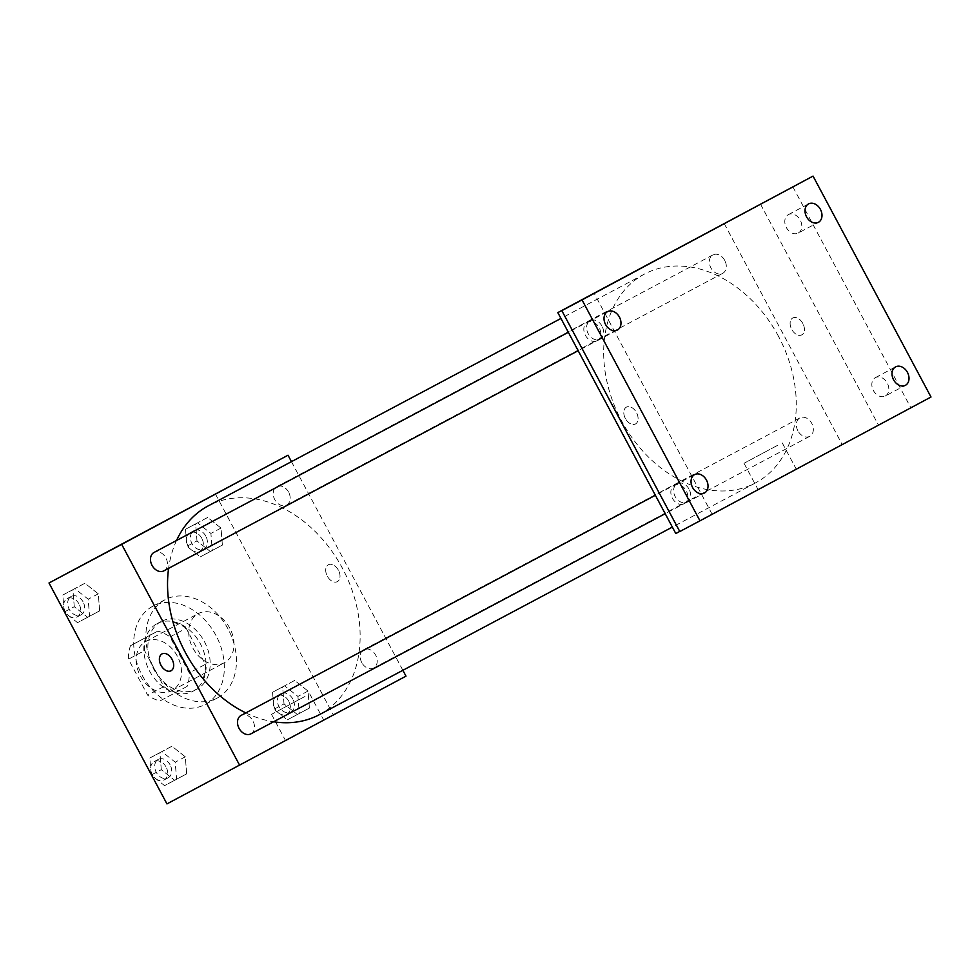 <?xml version="1.0" encoding="UTF-8"?>
<svg xmlns="http://www.w3.org/2000/svg" width="980" height="980" viewBox="0 0 980 980"><rect width="100%" height="100%" fill="white"/><g stroke="black" fill="none" stroke-linecap="round" stroke-linejoin="round"><path stroke-width="0.73" stroke-dasharray="4.9 3.68" d="M229.822 628.241A27.832 20.972 62 0 0 198.279 613.578A27.832 20.972 62 0 0 192.827 647.988A27.832 20.972 62 0 0 224.396 662.725A27.832 20.972 62 0 0 229.822 628.241M177.319 656.135A27.832 20.972 62 0 0 145.787 641.471A27.832 20.972 62 0 0 140.324 675.882A27.832 20.972 62 0 0 171.904 690.618A27.832 20.972 62 0 0 177.319 656.135M187.143 686.392L160.034 700.92A37.375 28.163 62 0 1 147.662 695.188L128.441 659.185A37.375 28.163 62 0 1 130.536 645.698L157.657 631.169A37.375 28.163 62 0 1 170.018 636.902L189.25 672.905A37.375 28.163 62 0 1 187.143 686.392L160.034 700.92M130.536 645.698L157.657 631.169M170.018 636.902L186.175 628.315L205.396 664.317L189.25 672.905M186.175 628.315A37.375 28.163 62 0 0 173.803 622.582M146.694 637.11A37.375 28.163 62 0 0 144.587 650.598L128.441 659.185M176.179 692.346A37.375 28.163 62 0 1 163.819 686.613L144.587 650.598M203.301 677.805A37.375 28.163 62 0 0 205.396 664.317M156.971 623.709A38.257 28.837 -118 0 1 157.045 623.672A38.257 28.837 -118 0 1 200.459 643.933A38.257 28.837 -118 0 1 192.95 691.243A38.257 28.837 -118 0 1 149.56 671.03A38.257 28.837 -118 0 1 156.971 623.709M161.014 621.565A38.257 28.837 62 0 0 153.59 668.887A38.257 28.837 62 0 0 196.992 689.099A38.257 28.837 62 0 0 204.44 641.692A38.257 28.837 62 0 0 161.075 621.528A38.257 28.837 62 0 0 161.014 621.565M163.819 686.613L147.662 695.188M215.992 635.505A55.652 41.932 62 0 0 152.917 606.167A55.652 41.932 62 0 0 142.002 675A55.652 41.932 62 0 0 205.151 704.461A55.652 41.932 62 0 0 215.992 635.505M228.107 629.074A55.652 41.932 62 0 0 165.032 599.736A55.652 41.932 62 0 0 154.117 668.556A55.652 41.932 62 0 0 217.266 698.017A55.652 41.932 62 0 0 228.107 629.074M74.272 606.706L72.9 589.678L84.905 583.247L98.282 593.831L99.654 610.859L87.649 617.29L74.272 606.706L72.9 589.678L84.905 583.247L98.282 593.831L99.654 610.859L87.649 617.29L74.272 606.706L64.447 611.924M161.296 769.692L159.924 752.664L171.929 746.233L185.306 756.817L186.678 773.845L174.673 780.276L161.296 769.692L159.924 752.664L171.929 746.233L185.306 756.817L186.678 773.845L174.673 780.276L161.296 769.692L151.471 774.911M215.343 493.846L333.298 714.763L166.955 803.906M196.992 540.936L195.62 523.908L207.625 517.477L221.002 528.073L222.374 545.088L210.369 551.532L196.992 540.936L195.62 523.908L207.625 517.477L221.002 528.073L222.374 545.088L210.369 551.532L196.992 540.936L186.898 546.301L185.526 529.274L197.531 522.842L210.908 533.438L212.268 550.454L200.263 556.885L186.898 546.301M284.016 703.922L282.644 686.894L294.649 680.463L308.026 691.059L309.398 708.075L297.393 714.506L284.016 703.922L282.644 686.894L294.649 680.463L308.026 691.059L309.398 708.075L297.393 714.506L284.016 703.922L273.922 709.287L272.55 692.26L284.555 685.829L297.932 696.425L299.304 713.44L287.299 719.871L273.922 709.287M319.333 714.689A118.262 89.119 62 0 0 342.388 568.155A118.262 89.119 62 0 0 208.348 505.815M176.535 540.495A118.262 89.119 62 0 0 168.597 568.339M245.821 712.901A118.262 89.119 62 0 0 273.604 721.77M291.464 461.654L402.866 670.295M250.892 733.848A10.437 7.865 62 0 0 252.926 720.913A10.437 7.865 62 0 0 241.092 715.412M163.856 570.862A10.437 7.865 62 0 0 165.889 557.926A10.437 7.865 62 0 0 154.068 552.426M288.61 492.156A10.437 7.865 62 0 0 276.789 486.656A10.437 7.865 62 0 0 274.743 499.567A10.437 7.865 62 0 0 286.577 505.092A10.437 7.865 62 0 0 288.61 492.156M361.779 662.578A10.437 7.865 -118 0 1 363.813 649.642A10.437 7.865 -118 0 1 375.659 655.167A10.437 7.865 -118 0 1 373.601 668.078A10.437 7.865 -118 0 1 361.779 662.578M405.99 676.139L333.298 714.763M319.027 722.652L285.535 740.574L319.027 722.652M338.418 570.238A9.567 6.284 -118.2 0 0 328.349 564.762A9.567 6.284 -118.2 0 0 327.332 576.167A9.567 6.284 -118.2 0 0 337.39 581.618A9.567 6.284 -118.2 0 0 338.418 570.238A9.567 6.284 -118.2 0 0 328.349 564.762A9.567 6.284 -118.2 0 0 327.32 576.167A9.567 6.284 -118.2 0 0 337.39 581.63A9.567 6.284 -118.2 0 0 338.418 570.238M162.018 653.905L162.018 653.905A9.567 6.284 61.8 0 1 172.076 659.356A9.567 6.284 61.8 0 1 171.059 670.761L171.047 670.761M305.037 696.437L271.534 714.346L305.037 696.437M199.05 502.863L182.403 511.756M778.524 336.397A118.262 89.119 62 0 0 644.485 274.069A118.262 89.119 62 0 0 621.271 420.31A118.262 89.119 62 0 0 755.47 482.932A118.262 89.119 62 0 0 778.524 336.397M797.916 430.82A10.437 7.865 -118 0 1 799.95 417.897A10.437 7.865 -118 0 1 811.795 423.421A10.437 7.865 -118 0 1 809.737 436.321A10.437 7.865 -118 0 1 797.916 430.82M602.026 326.168A10.437 7.865 62 0 0 590.205 320.668A10.437 7.865 62 0 0 588.159 333.58A10.437 7.865 62 0 0 599.993 339.105A10.437 7.865 62 0 0 602.026 326.168M724.747 260.411A10.437 7.865 62 0 0 712.926 254.91A10.437 7.865 62 0 0 710.88 267.81A10.437 7.865 62 0 0 722.713 273.334A10.437 7.865 62 0 0 724.747 260.411M689.062 489.155A10.437 7.865 62 0 0 677.229 483.655A10.437 7.865 62 0 0 675.183 496.566A10.437 7.865 62 0 0 687.017 502.091A10.437 7.865 62 0 0 689.062 489.155M724.159 223.464L842.126 444.381L675.784 533.524M931 397.01L842.126 444.381M679.728 531.43L712.129 514.218L679.789 531.54M791.509 471.588L758.018 489.498L791.509 471.588M712.129 514.218L594.174 293.302M625.387 418.509A9.567 6.284 61.8 0 1 626.416 407.129A9.567 6.284 61.8 0 1 636.486 412.592A9.567 6.284 61.8 0 1 635.457 423.985A9.567 6.284 61.8 0 1 625.387 418.509A9.567 6.284 61.8 0 1 626.428 407.129A9.567 6.284 61.8 0 1 636.486 412.58A9.567 6.284 61.8 0 1 635.457 423.985A9.567 6.284 61.8 0 1 625.387 418.509M760.505 204.159L878.46 425.075M802.828 323.461A9.567 6.284 -118.2 0 0 792.759 317.986A9.567 6.284 -118.2 0 0 791.73 329.39A9.567 6.284 -118.2 0 0 801.799 334.841A9.567 6.284 -118.2 0 0 802.828 323.461A9.567 6.284 -118.2 0 0 792.759 317.986A9.567 6.284 -118.2 0 0 791.73 329.39A9.567 6.284 -118.2 0 0 801.787 334.854A9.567 6.284 -118.2 0 0 802.828 323.461M777.508 445.373L744.016 463.283L777.508 445.373M663.448 256.086L646.812 264.98M597.224 340.758A10.437 7.865 62 0 0 599.246 327.847A10.437 7.865 62 0 0 587.412 322.334A10.437 7.865 62 0 0 585.366 335.234A10.437 7.865 62 0 0 597.2 340.758A10.437 7.865 62 0 0 597.224 340.758M684.248 503.732A10.437 7.865 62 0 0 686.27 490.833A10.437 7.865 62 0 0 674.436 485.321A10.437 7.865 62 0 0 672.39 498.22A10.437 7.865 62 0 0 684.236 503.745A10.437 7.865 62 0 0 684.248 503.732L704.424 493.014M798.21 233.044A10.437 7.865 62 0 0 800.244 220.132A10.437 7.865 62 0 0 788.398 214.62A10.437 7.865 62 0 0 786.352 227.519A10.437 7.865 62 0 0 798.198 233.044A10.437 7.865 62 0 0 798.21 233.044L818.386 222.325M885.246 396.03A10.437 7.865 62 0 0 887.268 383.119A10.437 7.865 62 0 0 875.434 377.606A10.437 7.865 62 0 0 873.388 390.505A10.437 7.865 62 0 0 885.222 396.03A10.437 7.865 62 0 0 885.246 396.03L905.41 385.312M792.857 186.825L910.812 407.741M292.861 699.132A10.437 7.865 62 0 0 281.027 693.632A10.437 7.865 62 0 0 278.982 706.543A10.437 7.865 62 0 0 290.827 712.068A10.437 7.865 62 0 0 292.861 699.132M282.644 686.894L272.55 692.26M294.649 680.463L284.555 685.829M308.026 691.059L297.932 696.425M309.398 708.075L299.304 713.44M297.393 714.506L287.299 719.871M288.818 701.288A10.437 7.865 62 0 0 276.985 695.788A10.437 7.865 62 0 0 274.939 708.687A10.437 7.865 62 0 0 286.785 714.212A10.437 7.865 62 0 0 288.818 701.288M151.141 774.274L149.83 758.03L161.835 751.599L175.212 762.183L176.584 779.21L164.579 785.642L151.802 775.535M170.14 764.902A10.437 7.865 62 0 0 158.307 759.402A10.437 7.865 62 0 0 156.261 772.314A10.437 7.865 62 0 0 168.107 777.838A10.437 7.865 62 0 0 170.14 764.902M159.924 752.664L149.83 758.03M171.929 746.233L161.835 751.599M185.306 756.817L175.212 762.183M186.678 773.845L176.584 779.21M174.673 780.276L164.579 785.642M166.098 767.046A10.437 7.865 62 0 0 154.264 761.546A10.437 7.865 62 0 0 152.219 774.457A10.437 7.865 62 0 0 164.064 779.982A10.437 7.865 62 0 0 166.098 767.046M205.825 536.158A10.437 7.865 62 0 0 194.003 530.658A10.437 7.865 62 0 0 191.958 543.557A10.437 7.865 62 0 0 203.791 549.082A10.437 7.865 62 0 0 205.825 536.158M195.62 523.908L185.526 529.274M207.625 517.477L197.531 522.842M221.002 528.073L210.908 533.438M222.374 545.088L212.268 550.454M210.369 551.532L200.263 556.885M201.794 538.302A10.437 7.865 62 0 0 189.961 532.802A10.437 7.865 62 0 0 187.915 545.701A10.437 7.865 62 0 0 199.761 551.226A10.437 7.865 62 0 0 201.794 538.302M64.117 611.299L62.806 595.044L74.811 588.613L88.188 599.197L89.547 616.224L77.543 622.655L64.778 612.549M83.104 601.916A10.437 7.865 62 0 0 71.283 596.416A10.437 7.865 62 0 0 69.237 609.327A10.437 7.865 62 0 0 81.071 614.852A10.437 7.865 62 0 0 83.104 601.916M72.9 589.678L62.806 595.044M84.905 583.247L74.811 588.613M98.282 593.831L88.188 599.197M99.654 610.859L89.547 616.224M87.649 617.29L77.543 622.655M79.074 604.06A10.437 7.865 62 0 0 67.24 598.56A10.437 7.865 62 0 0 65.195 611.471A10.437 7.865 62 0 0 77.04 616.996A10.437 7.865 62 0 0 79.074 604.06M171.904 690.618L224.396 662.725M145.787 641.471L198.279 613.578M161.075 621.528L157.045 623.672M196.992 689.099L192.95 691.243M165.032 599.736L152.917 606.167M217.266 698.017L205.151 704.461M271.534 714.346L285.535 740.574M309.754 693.95L323.755 720.165M644.485 274.069L560.94 318.451M755.47 482.932L672.354 527.093M373.601 668.078L809.737 436.321M363.813 649.642L799.95 417.897M590.205 320.668L568.339 332.293M599.993 339.105L578.163 350.705M712.926 254.91L276.789 486.656M722.713 273.334L286.577 505.092M677.229 483.655L655.363 495.28M687.017 502.091L665.187 513.692M744.016 463.283L758.018 489.498M782.236 442.887L796.226 469.102M597.2 340.758L617.4 330.027M587.412 322.334L607.6 311.603M788.398 214.62L808.598 203.889M875.434 377.606L895.622 366.875M674.436 485.321L694.636 474.59M281.027 693.632L276.985 695.788M290.827 712.068L286.785 714.212M158.307 759.402L154.264 761.546M168.107 777.838L164.064 779.982M194.003 530.658L189.961 532.802M203.791 549.082L199.761 551.226M71.283 596.416L67.24 598.56M81.071 614.852L77.04 616.996"/><path stroke-width="1.47" d="M402.866 670.295L405.99 676.139L166.955 803.906L49 582.99L288.022 455.222L291.464 461.654M239.647 765.282L121.692 544.365L49 582.99M121.692 544.365L288.022 455.222M182.403 511.756L199.05 502.863M560.94 318.451L208.348 505.815A118.262 89.119 62 0 0 176.535 540.495M168.597 568.339A118.262 89.119 62 0 0 245.821 712.901M273.604 721.77A118.262 89.119 62 0 0 319.333 714.689L672.354 527.093M655.363 495.28L241.092 715.412A10.437 7.865 62 0 0 239.047 728.324A10.437 7.865 62 0 0 250.892 733.848L665.187 513.692M568.339 332.293L154.068 552.426A10.437 7.865 62 0 0 152.023 565.338A10.437 7.865 62 0 0 163.856 570.862L578.163 350.705M171.059 670.761A9.567 6.284 61.8 0 1 160.989 665.285A9.567 6.284 61.8 0 1 162.018 653.905A9.567 6.284 61.8 0 1 172.076 659.369A9.567 6.284 61.8 0 1 171.047 670.761A9.567 6.284 61.8 0 1 160.977 665.285A9.567 6.284 61.8 0 1 162.018 653.905M557.828 312.608L813.045 176.094L931 397.01L699.977 520.821L679.789 531.54L561.822 310.636L594.174 293.302L557.828 312.608L675.784 533.524L679.728 531.43M699.977 520.821L582.022 299.905L561.822 310.636M582.022 299.905L813.045 176.094M646.812 264.98L663.448 256.086M694.612 474.602A10.437 7.865 -118 0 1 694.636 474.59A10.437 7.865 -118 0 1 706.47 480.102A10.437 7.865 -118 0 1 704.436 493.014A10.437 7.865 -118 0 1 704.424 493.014A10.437 7.865 -118 0 1 692.591 487.501A10.437 7.865 -118 0 1 694.612 474.602M895.598 366.888A10.437 7.865 -118 0 1 895.622 366.875A10.437 7.865 -118 0 1 907.456 372.388A10.437 7.865 -118 0 1 905.434 385.299A10.437 7.865 -118 0 1 905.41 385.312A10.437 7.865 -118 0 1 893.576 379.799A10.437 7.865 -118 0 1 895.598 366.888M808.573 203.901A10.437 7.865 -118 0 1 808.598 203.889A10.437 7.865 -118 0 1 820.432 209.401A10.437 7.865 -118 0 1 818.41 222.313A10.437 7.865 -118 0 1 818.386 222.325A10.437 7.865 -118 0 1 806.552 216.813A10.437 7.865 -118 0 1 808.573 203.901M607.588 311.615A10.437 7.865 -118 0 1 607.6 311.603A10.437 7.865 -118 0 1 619.434 317.116A10.437 7.865 -118 0 1 617.412 330.027A10.437 7.865 -118 0 1 617.4 330.027A10.437 7.865 -118 0 1 605.567 324.515A10.437 7.865 -118 0 1 607.588 311.615M151.802 775.535L151.141 774.274M64.778 612.549L64.117 611.299"/></g></svg>
